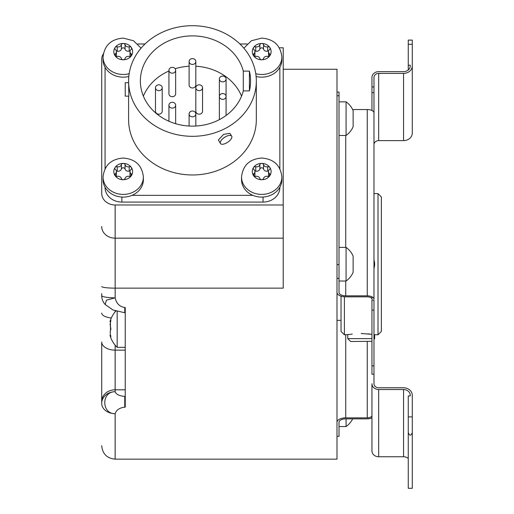 <?xml version="1.0" encoding="UTF-8"?>
<svg xmlns="http://www.w3.org/2000/svg" width="514" height="514" viewBox="0 0 514 514"><rect width="100%" height="100%" fill="white"/><g stroke="black" fill="none" stroke-linecap="round" stroke-linejoin="round"><path stroke-width="0.77" d="M283.22 69.242L336.998 69.242L336.998 459.156L115.155 459.156L115.155 413.686C116.382 409.947 119.589 407.769 124.767 407.165L125.236 407.165L125.236 307.513L124.767 307.513L124.767 312.743L112.971 309.987L105.158 304.513L106.437 300.137L115.155 297.837C116.382 303.472 119.589 306.697 124.767 307.513M101.708 403.381A13.448 11.642 0 0 1 115.155 391.732L115.155 350.143A13.448 8.185 0 0 1 101.708 341.958L101.708 403.381A13.448 10.312 0 0 0 115.155 413.686C101.656 414.239 100.995 391.501 115.155 391.732C116.209 394.424 119.415 395.986 124.767 396.41L124.767 407.165M101.708 97.57L101.708 193.341A13.448 11.642 0 0 0 115.155 204.983L283.22 204.983L283.22 288.142L115.155 288.142L115.155 204.983M101.708 293.584L101.708 295.518A13.448 2.319 0 0 0 115.155 297.837L115.155 288.142A13.448 1.651 0 0 1 101.708 286.491M103.327 53.893A13.448 11.642 0 0 0 101.708 59.431L101.708 193.341M279.327 47.789L283.22 47.789L283.22 204.983M279.86 187.52L279.86 187.52A16.808 14.553 180 0 1 263.052 202.073L121.876 202.073A16.808 14.553 180 0 1 105.068 187.52L105.068 187.52M117.166 311.574L117.166 347.342L125.236 347.342M110.42 334.505L110.863 336.67L110.42 336.329C109.855 334.935 109.855 334.935 110.42 336.329L110.459 336.426M110.863 336.67L110.42 336.329L110.844 336.329M110.638 335.295L110.022 335.346M110.33 330.438L110.24 333.843M110.33 320.929L110.42 320.704C109.855 322.098 109.855 322.098 110.42 320.704L110.863 320.363L110.42 320.704C111.005 319.669 111.005 320.28 110.42 322.535L110.504 330.264M110.677 329.892L110.825 329.191M110.844 329.056L110.863 328.33M110.716 327.245L110.594 326.923M110.42 326.686L110.124 323.756M110.42 322.535L110.638 321.738L110.041 321.642M110.844 320.704L110.42 320.704L110.754 320.126M279.86 168.682L279.86 67.308A20.168 17.463 180 0 1 261.703 77.164A20.168 17.463 180 0 1 256.113 76.477M255.766 73.701A20.168 17.463 0 0 0 261.703 74.472A20.168 17.463 180 0 0 281.871 57.009L281.871 59.695A20.168 17.463 180 0 1 279.86 67.308M128.815 76.477A20.168 17.463 180 0 1 123.219 77.164A20.168 17.463 180 0 1 105.068 67.308L105.068 168.682M247.073 43.979L239.903 43.979M145.025 43.979L137.848 43.979M252.914 195.352A20.168 17.463 180 0 1 241.535 179.63L241.535 176.938A20.168 17.463 0 0 0 261.703 194.408A20.168 17.463 180 0 0 281.871 176.938L281.871 179.63A20.168 17.463 180 0 1 261.703 197.093A20.168 17.463 0 0 1 252.914 195.352L132.008 195.352A20.168 17.463 180 0 1 123.219 197.093A20.168 17.463 0 0 1 103.051 179.63L103.051 176.938A20.168 17.463 0 0 0 123.219 194.408A20.168 17.463 180 0 0 143.387 176.938L143.387 179.63A20.168 17.463 180 0 1 132.008 195.352M256.325 81.006A63.864 55.306 180 0 1 192.461 136.319A63.864 55.306 180 0 1 128.596 81.006A63.864 55.306 0 0 1 192.461 25.7A63.864 55.306 0 0 1 256.325 81.006L256.325 119.666A63.864 55.306 180 0 1 192.461 174.972A63.864 55.306 180 0 1 128.596 119.666L128.596 96.137M141.061 48.181L133.563 40.767L123.219 38.1C111.12 39.064 104.4 45.367 103.051 57.009L103.051 59.695A20.168 17.463 0 0 0 105.068 67.308M130.048 176.43A3.296 2.853 180 0 1 129.997 175.936L129.997 171.56A3.296 2.853 0 0 1 131.031 169.492A1.883 1.632 0 0 0 129.2 166.742L129.2 171.111A3.296 2.853 180 0 1 125.05 169.035A1.883 1.632 0 0 0 121.388 169.035A3.296 2.853 180 0 1 117.237 171.111A1.883 1.632 0 0 0 116.389 171.066M116.389 176.43A3.296 2.853 180 0 0 116.44 175.936L116.44 171.56A3.296 2.853 0 0 1 115.406 173.636A1.883 1.632 0 0 0 117.237 176.386A3.296 2.853 0 0 1 121.388 178.461A1.883 1.632 0 0 0 125.05 178.461A3.296 2.853 0 0 1 129.2 176.386A1.883 1.632 0 0 0 131.372 175.64A9.413 8.153 180 0 0 131.372 167.487A9.413 8.153 180 0 0 123.219 163.413A9.413 8.153 0 0 0 115.072 167.487A1.883 1.632 0 0 1 117.237 166.742A3.296 2.853 0 0 0 121.388 164.666A1.883 1.632 0 0 1 125.05 164.666A3.296 2.853 0 0 0 129.2 166.742M130.048 171.066A1.883 1.632 0 0 0 129.2 171.111M116.44 171.56A3.296 2.853 0 0 0 115.406 169.492A1.883 1.632 0 0 1 115.072 167.487A9.413 8.153 0 0 0 115.065 175.634A9.413 8.153 0 0 0 123.219 179.714A9.413 8.153 180 0 0 131.372 175.64A1.883 1.632 0 0 0 131.031 173.636L131.031 176.006M129.997 171.56A3.296 2.853 0 0 0 131.031 173.636M268.533 176.43A3.296 2.853 180 0 1 268.488 175.936L268.488 171.56A3.296 2.853 0 0 1 269.516 169.492A1.883 1.632 0 0 0 267.685 166.742L267.685 171.111A3.296 2.853 180 0 1 263.534 169.035A1.883 1.632 0 0 0 259.872 169.035A3.296 2.853 180 0 1 255.728 171.111A1.883 1.632 0 0 0 254.873 171.066M254.873 176.43A3.296 2.853 180 0 0 254.925 175.936L254.925 171.56A3.296 2.853 0 0 1 253.89 173.636A1.883 1.632 0 0 0 255.728 176.386A3.296 2.853 0 0 1 259.872 178.461A1.883 1.632 0 0 0 263.534 178.461A3.296 2.853 0 0 1 267.685 176.386A1.883 1.632 0 0 0 269.856 175.64A9.413 8.153 180 0 0 269.856 167.487A9.413 8.153 180 0 0 261.703 163.413A9.413 8.153 0 0 0 253.556 167.487A1.883 1.632 0 0 1 255.728 166.742A3.296 2.853 0 0 0 259.872 164.666A1.883 1.632 0 0 1 263.534 164.666A3.296 2.853 0 0 0 267.685 166.742M268.533 171.066A1.883 1.632 0 0 0 267.685 171.111M254.925 171.56A3.296 2.853 0 0 0 253.89 169.492A1.883 1.632 0 0 1 253.556 167.487A9.413 8.153 0 0 0 253.55 175.634A9.413 8.153 0 0 0 261.703 179.714A9.413 8.153 180 0 0 269.856 175.64A1.883 1.632 0 0 0 269.516 173.636L269.516 176.006M268.488 171.56A3.296 2.853 0 0 0 269.516 173.636M130.048 56.501A3.296 2.853 180 0 1 129.997 56L129.997 51.631A3.296 2.853 0 0 1 131.031 49.556A1.883 1.632 0 0 0 129.2 46.806A3.296 2.853 0 0 1 125.05 44.731A1.883 1.632 0 0 0 121.388 44.731L121.388 49.106A3.296 2.853 180 0 1 117.237 51.175A1.883 1.632 0 0 0 116.389 51.13M116.389 56.501A3.296 2.853 180 0 0 116.44 56L116.44 51.631A3.296 2.853 0 0 1 115.406 53.707A1.883 1.632 0 0 0 117.237 56.45A3.296 2.853 0 0 1 121.388 58.525A1.883 1.632 0 0 0 125.05 58.525A3.296 2.853 0 0 1 129.2 56.45A1.883 1.632 0 0 0 131.372 55.705A9.413 8.153 180 0 0 131.372 47.558A9.413 8.153 180 0 0 123.219 43.478A9.413 8.153 0 0 0 115.072 47.551A1.883 1.632 0 0 1 117.237 46.806A3.296 2.853 0 0 0 121.388 44.731M130.048 51.13A1.883 1.632 0 0 0 129.2 51.175A3.296 2.853 180 0 1 125.05 49.106A1.883 1.632 0 0 0 121.388 49.106M129.997 51.631A3.296 2.853 0 0 0 131.031 53.707A1.883 1.632 0 0 1 131.372 55.705A9.413 8.153 180 0 1 123.219 59.778A9.413 8.153 0 0 1 115.065 55.705A9.413 8.153 0 0 1 115.072 47.551A1.883 1.632 0 0 0 115.406 49.556A3.296 2.853 0 0 1 116.44 51.631M268.533 56.501A3.296 2.853 180 0 1 268.488 56L268.488 51.631A3.296 2.853 0 0 1 269.516 49.556A1.883 1.632 0 0 0 267.685 46.806A3.296 2.853 0 0 1 263.534 44.731A1.883 1.632 0 0 0 259.872 44.731L259.872 49.106A3.296 2.853 180 0 1 255.728 51.175A1.883 1.632 0 0 0 254.873 51.13M254.873 56.501A3.296 2.853 180 0 0 254.925 56L254.925 51.631A3.296 2.853 0 0 1 253.89 53.707A1.883 1.632 0 0 0 255.728 56.45A3.296 2.853 0 0 1 259.872 58.525A1.883 1.632 0 0 0 263.534 58.525A3.296 2.853 0 0 1 267.685 56.45A1.883 1.632 0 0 0 269.856 55.705A9.413 8.153 180 0 0 269.856 47.558A9.413 8.153 180 0 0 261.703 43.478A9.413 8.153 0 0 0 253.556 47.551A1.883 1.632 0 0 1 255.728 46.806A3.296 2.853 0 0 0 259.872 44.731M268.533 51.13A1.883 1.632 0 0 0 267.685 51.175A3.296 2.853 180 0 1 263.534 49.106A1.883 1.632 0 0 0 259.872 49.106M268.488 51.631A3.296 2.853 0 0 0 269.516 53.707A1.883 1.632 0 0 1 269.856 55.705A9.413 8.153 180 0 1 261.703 59.778A9.413 8.153 0 0 1 253.55 55.705A9.413 8.153 0 0 1 253.556 47.551A1.883 1.632 0 0 0 253.89 49.556A3.296 2.853 0 0 1 254.925 51.631M128.596 81.006L128.866 96.137M128.834 96.137L125.236 96.137L125.236 82.69L128.596 82.69M231.673 136.101L229.822 133.338L223.577 134.385L218.399 139.956L220.48 143.56A6.721 2.911 146.3 0 0 226.892 142.751A6.721 2.911 146.3 0 0 231.898 136.923A6.721 2.911 146.3 0 0 231.673 136.101A6.721 2.911 146.3 0 0 225.261 136.91A6.721 2.911 146.3 0 0 220.255 142.744A6.721 2.911 146.3 0 0 220.48 143.56M243.295 71.112L249.425 71.112A58.101 50.314 180 0 1 250.562 81.006A58.101 50.314 180 0 1 249.425 90.907L243.295 90.907A52.1 45.123 180 0 1 186.71 125.853A52.1 45.123 180 0 1 140.361 81.006A52.1 45.123 180 0 1 186.71 36.166A52.1 45.123 180 0 1 243.295 71.112L243.295 90.907M249.425 90.907L249.425 71.112M241.548 96.137A52.1 45.123 0 0 0 195.821 66.235M189.101 66.235A52.1 45.123 0 0 0 175.133 68.709M168.933 71.003A52.1 45.123 0 0 0 143.38 96.137M195.821 87.733L195.821 111.262A3.36 2.911 0 0 0 199.188 114.172A3.36 2.911 0 0 0 202.548 111.262L202.548 87.733A3.36 2.911 0 0 0 199.188 84.823A3.36 2.911 0 0 0 195.821 87.733A3.36 2.911 0 0 0 199.188 90.644A3.36 2.911 0 0 0 202.548 87.733M189.101 61.532L189.101 85.061A3.36 2.911 0 0 0 192.461 87.971A3.36 2.911 0 0 0 195.821 85.061L195.821 61.532A3.36 2.911 0 0 0 192.461 58.622A3.36 2.911 0 0 0 189.101 61.532A3.36 2.911 0 0 0 192.461 64.443A3.36 2.911 0 0 0 195.821 61.532M155.485 87.733L155.485 111.262A3.36 2.911 0 0 0 158.852 114.172A3.36 2.911 0 0 0 162.212 111.262L162.212 87.733A3.36 2.911 0 0 0 158.852 84.823A3.36 2.911 0 0 0 155.485 87.733A3.36 2.911 0 0 0 158.852 90.644A3.36 2.911 0 0 0 162.212 87.733M168.933 70.264L168.933 93.792A3.36 2.911 0 0 0 172.293 96.703A3.36 2.911 0 0 0 175.653 93.792L175.653 70.264A3.36 2.911 0 0 0 172.293 67.353A3.36 2.911 0 0 0 168.933 70.264A3.36 2.911 0 0 0 172.293 73.174A3.36 2.911 0 0 0 175.653 70.264M222.716 99.375A3.36 2.911 0 0 0 226.076 96.465A3.36 2.911 0 0 0 222.716 93.554A3.36 2.911 0 0 0 219.356 96.465A3.36 2.911 0 0 0 222.716 99.375M222.716 81.912A3.36 2.911 0 0 0 226.076 78.995A3.36 2.911 0 0 0 222.716 76.085A3.36 2.911 0 0 0 219.356 78.995A3.36 2.911 0 0 0 222.716 81.912M192.461 116.839A3.36 2.911 0 0 0 195.821 113.928A3.36 2.911 0 0 0 192.461 111.018A3.36 2.911 0 0 0 189.101 113.928A3.36 2.911 0 0 0 192.461 116.839M172.293 108.107A3.36 2.911 0 0 0 175.653 105.197A3.36 2.911 0 0 0 172.293 102.286A3.36 2.911 0 0 0 168.933 105.197A3.36 2.911 0 0 0 172.293 108.107M341.033 296.16L341.033 331.427L344.393 334.787L349.899 334.408M344.393 296.796L344.393 334.787M373.974 193.611L378.008 193.611L378.008 334.787L373.974 334.665L374.648 334.787L374.648 338.623L373.974 338.623M374.025 260.168L373.974 260A13.448 13.448 0 0 1 373.974 268.398L374.025 268.237M374.295 267.248L374.488 266.239M361.201 333.496C343.86 334.903 343.86 334.903 361.201 333.496L371.956 334.325M350.394 334.331L351.679 334.145M351.846 334.126L352.296 334.068M367.921 333.824L369.136 333.946M371.185 334.209L371.596 334.273M374.488 262.159L374.295 261.157M378.008 334.787L381.369 331.427L381.369 196.971L378.008 193.611M371.956 338.623L347.753 338.623L350.644 341.508L371.956 341.315M374.648 338.623L373.974 339.298M336.998 436.341L339.015 436.341L339.015 422.225A6.721 3.36 0 0 1 345.736 418.865L367.253 418.865A6.721 3.36 180 0 0 371.956 417.901M339.015 426.556L346.076 426.556L346.076 418.865M371.956 414.58L371.956 415.505A4.703 2.352 0 0 1 367.253 417.856L345.736 417.856A8.738 4.369 180 0 0 336.998 422.225M373.974 374.211L371.956 374.211L371.956 365.852L373.974 365.852L373.974 383.707A4.703 4.073 0 0 0 378.677 387.781L403.554 387.781A8.738 7.569 180 0 1 412.292 395.35L412.292 416.893L408.257 416.893L408.257 395.934L410.275 395.934L410.275 395.35A6.721 5.821 0 0 0 403.554 389.528L378.677 389.528A6.721 5.821 180 0 1 371.956 383.707L371.956 412.781M371.956 110.497L371.956 77.473A6.721 5.821 180 0 1 378.677 71.645L403.554 71.645A6.721 5.821 0 0 0 410.275 65.824L410.275 65.246L408.257 65.246L408.257 40.098L412.292 40.098L412.292 72.5M336.998 292.479A8.738 4.369 180 0 0 345.736 296.848L367.253 296.848A4.703 2.352 0 0 1 371.956 299.199L371.956 296.803M371.956 310.128L371.956 300.125L373.974 300.125L373.974 310.128L371.956 310.128L371.956 365.852M371.956 383.707L371.956 450.932A6.721 5.821 180 0 0 378.677 456.753L403.554 456.753A6.721 5.821 0 0 1 408.257 458.417M373.974 365.852L373.974 310.128M373.974 218.823L373.974 299.199A6.721 3.36 180 0 0 367.253 295.839L345.736 295.839A6.721 3.36 0 0 1 339.015 292.479L339.015 264.588L336.998 264.588M352.649 109.54L367.253 109.54A6.721 3.36 180 0 1 373.974 112.9L373.974 299.199M408.257 44.281L412.292 44.281L412.292 133.049A8.738 7.569 180 0 1 403.554 140.618L378.677 140.618A4.703 4.073 0 0 0 373.974 144.697L373.974 92.616L371.956 92.616M412.292 65.824A8.738 7.569 180 0 1 403.554 73.393L378.677 73.393A4.703 4.073 0 0 0 373.974 77.473L373.974 92.616M408.257 65.246L408.257 69.981M336.998 92.057L339.015 92.057L339.015 264.588M336.998 278.363L339.015 278.363M336.998 95.752L339.015 95.752M339.015 101.849L346.076 101.849L346.076 135.458L339.015 135.458M339.015 247.395L346.076 247.395L346.076 281.01L339.015 281.01M346.076 281.01A20.573 20.573 0 0 0 353.131 272.272L353.131 256.133A20.573 20.573 0 0 0 346.076 247.395M346.076 135.458A20.573 20.573 0 0 0 353.131 126.72L353.131 110.587A20.573 20.573 0 0 0 346.076 101.849M412.292 416.893L412.292 488.3L408.257 488.3L408.257 432.505C409.607 436.052 410.949 436.052 412.292 432.505M408.257 416.893L408.257 432.505M412.292 428.258L412.292 476.921M408.257 455.905L408.257 428.258M410.275 395.35L410.275 395.934M352.649 418.865A20.573 20.573 0 0 1 346.076 426.556M101.708 226.533A13.448 11.642 0 0 0 115.155 238.175L283.22 238.175M124.767 396.41L125.236 396.41M101.708 401.447A13.448 11.642 0 0 1 115.155 389.798L125.236 389.798M125.236 350.143L115.155 350.143L115.155 345.19M101.708 313.084A13.448 5.146 0 0 0 111.32 318.012M115.155 311.844L115.155 310.893M129.155 73.701A20.168 17.463 180 0 1 123.219 74.472A20.168 17.463 0 0 1 103.051 57.009M125.05 164.666L125.05 169.035M121.388 164.666L121.388 169.035M115.406 173.636L115.406 176.006M117.237 166.742L117.237 171.111M263.052 197.055L263.052 202.073M121.876 197.055L121.876 202.073M263.534 164.666L263.534 169.035M259.872 164.666L259.872 169.035M253.89 173.636L253.89 176.006M255.728 166.742L255.728 171.111M125.05 44.731L125.05 49.106M115.406 53.707L115.406 56.077M117.237 46.806L117.237 51.175M129.2 46.806L129.2 51.175M131.031 53.707L131.031 56.077M263.534 44.731L263.534 49.106M253.89 53.707L253.89 56.077M255.728 46.806L255.728 51.175M267.685 46.806L267.685 51.175M269.516 53.707L269.516 56.077M345.736 334.787L345.736 417.856M367.253 341.508L367.253 417.856M373.974 86.962L371.956 86.962M403.554 73.393L403.554 140.618M378.677 73.393L378.677 140.618M345.736 135.458L345.736 247.395M345.736 281.01L345.736 295.839M367.253 109.54L367.253 295.839M378.677 389.528L378.677 456.753M403.554 389.528L403.554 456.753M115.155 459.156C106.989 458.359 102.504 453.881 101.708 445.709M101.708 295.518L101.708 295.518A13.448 13.448 0 0 0 105.158 304.513M125.236 312.743L124.767 312.743M110.002 335.295A25.996 25.996 0 0 0 117.166 347.342M115.778 311.124A25.996 25.996 0 0 0 110.002 321.738M143.387 176.938C142.037 165.296 135.317 158.999 123.219 158.036C111.12 158.999 104.4 165.296 103.051 176.938M281.871 176.938C280.528 165.296 273.801 158.999 261.703 158.036C249.611 158.999 242.884 165.296 241.535 176.938M281.871 57.009C280.528 45.367 273.801 39.064 261.703 38.1L251.365 40.767L243.861 48.181M226.076 115.483L226.076 78.995M219.356 119.653L219.356 78.995M195.821 126.033L195.821 113.928M189.101 126.033L189.101 113.928M175.653 123.72L175.653 105.197M168.933 121.265L168.933 105.197M336.998 320.338L341.033 320.338M347.753 334.787L347.753 338.623"/></g></svg>
